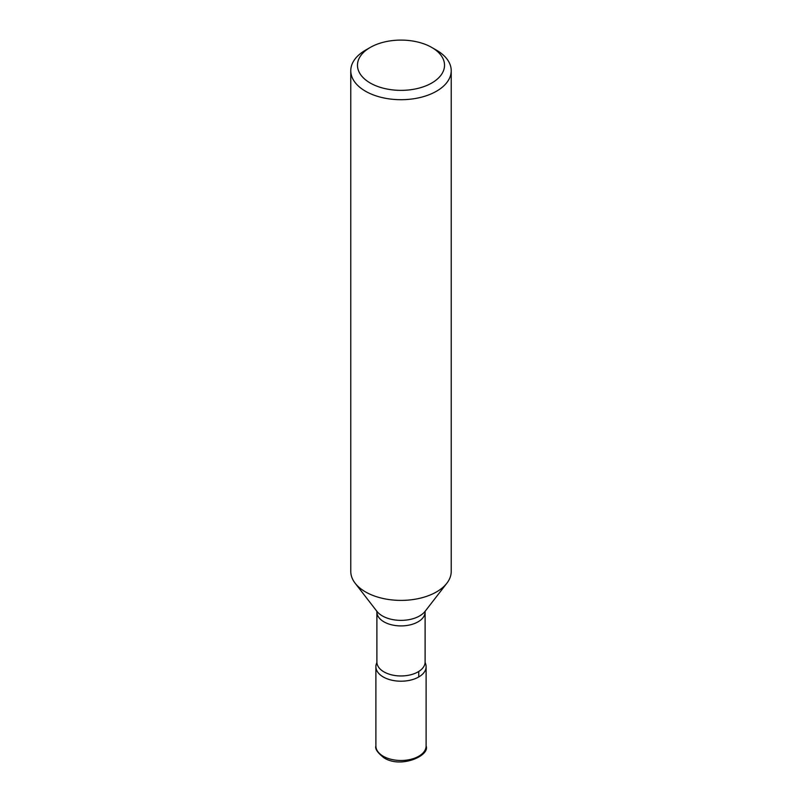 <?xml version="1.0" encoding="UTF-8"?>
<svg xmlns="http://www.w3.org/2000/svg" width="802" height="802" viewBox="0 0 802 802"><rect width="100%" height="100%" fill="white"/><g stroke="black" fill="none" stroke-linecap="round" stroke-linejoin="round"><path stroke-width="1.2" d="M350.775 70.696L350.775 571.395A50.225 29.002 0 0 0 355.146 583.234A50.225 29.002 0 0 0 365.481 591.896A50.225 29.002 0 0 0 446.854 583.234A50.225 29.002 0 0 0 451.225 571.395L451.225 70.696A50.225 29.002 180 0 1 420.218 97.493A50.225 29.002 180 0 1 365.481 91.207A50.225 29.002 180 0 1 350.775 70.696A50.225 29.002 180 0 1 365.481 50.195L370.223 47.458A43.529 25.133 0 0 0 370.223 83.007A43.529 25.133 0 0 0 431.777 83.007A43.529 25.133 0 0 0 431.777 47.458A43.529 25.133 0 0 0 370.223 47.458M425.11 662.041L425.271 662.983A25.113 14.496 180 0 1 413.531 679.274A25.113 14.496 180 0 1 383.246 676.958A25.113 14.496 180 0 1 376.729 662.983L376.89 662.041A24.11 13.915 0 0 0 383.957 671.886A24.11 13.915 0 0 0 410.223 674.903A24.11 13.915 0 0 0 425.11 662.041L425.11 611.996A24.11 13.915 180 0 1 410.223 624.858A24.11 13.915 180 0 1 383.957 621.841A24.11 13.915 180 0 1 376.89 611.996L376.729 611.044M436.519 50.195L431.777 47.458L436.519 50.195A50.225 29.002 180 0 1 451.225 70.696M376.91 662.602A25.113 14.496 0 0 0 375.887 666.703A25.113 14.496 0 0 0 383.246 676.958A25.113 14.496 0 0 0 410.614 680.096A25.113 14.496 0 0 0 426.113 666.703A25.113 14.496 0 0 0 425.09 662.602M418.754 676.958L418.754 671.454M355.146 583.234L376.94 611.375A26.356 15.218 0 0 0 382.364 615.916A26.356 15.218 0 0 0 425.06 611.375L446.854 583.234M426.113 745.99C430.213 755.614 400.81 768.837 383.937 757.78C377.531 752.737 374.845 748.807 375.887 745.99A25.113 14.496 0 0 0 383.246 756.246A25.113 14.496 0 0 0 410.614 759.384A25.113 14.496 0 0 0 426.113 745.99L426.113 666.703M376.89 662.041L376.89 611.996M425.11 611.996L425.271 611.044M375.887 745.99L375.887 666.703"/></g></svg>
